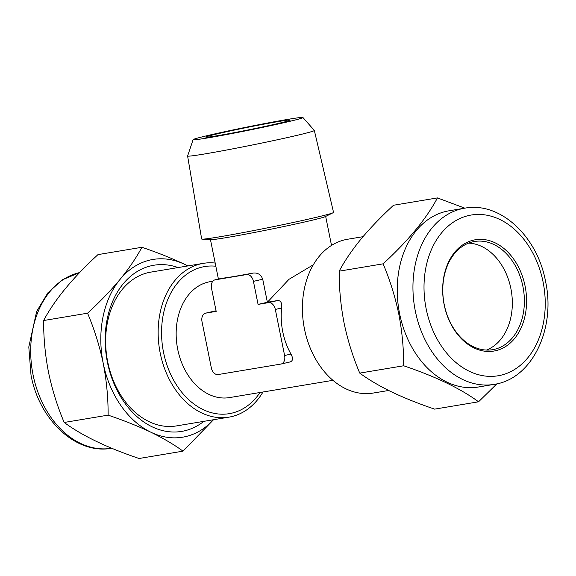 <?xml version="1.0" encoding="UTF-8"?>
<svg xmlns="http://www.w3.org/2000/svg" width="576" height="576" viewBox="0 0 576 576"><rect width="100%" height="100%" fill="white"/><g stroke="black" fill="none" stroke-linecap="round" stroke-linejoin="round"><path stroke-width="0.86" d="M178.114 267.559A84.226 61.942 80.5 0 0 107.424 362.29A84.226 61.942 80.5 0 0 203.803 421.351M228.982 417.146L176.486 425.909A77.962 57.334 -99.5 0 1 107.734 361.951A77.962 57.334 -99.5 0 1 150.797 272.124L203.292 263.354A77.962 57.334 80.5 0 0 160.229 353.182A77.962 57.334 80.5 0 0 228.982 417.146A77.962 57.334 80.5 0 0 262.98 392.004M87.559 313.193C94.378 329.335 99.598 346.025 103.212 363.269C106.582 380.779 108.216 398.066 108.115 415.138C123.782 420.444 138.06 426.146 150.941 432.245C163.562 438.415 174.247 444.715 183.01 451.159L139.082 458.496C107.114 447.696 82.152 435.686 64.188 422.467C57.434 406.548 52.214 389.858 48.535 372.398C45.187 355.111 43.553 337.824 43.632 320.53C54.641 299.794 72.749 277.819 97.978 254.614L141.898 247.277C136.469 257.465 129.204 268.15 120.103 279.338C110.7 290.599 99.85 301.882 87.559 313.193L43.632 320.53M388.656 390.478L373.234 393.048A77.962 57.334 -99.5 0 1 304.488 329.09A77.962 57.334 -99.5 0 1 347.551 239.263L363.002 236.686M219.218 133.416A43.092 1.325 -11.4 0 0 205.776 137.124A43.092 1.325 -11.4 0 0 231.293 133.222A43.092 1.325 -11.4 0 0 276.818 123.797A43.092 1.325 -11.4 0 0 290.261 120.089A43.092 1.325 -11.4 0 0 264.751 123.991A43.092 1.325 -11.4 0 0 219.218 133.416M193.104 139.651L187.61 155.974A64.642 1.994 -11.4 0 0 187.603 156.01L201.65 238.99A67.27 2.074 -11.4 0 0 202.14 239.141L210.866 239.674A58.759 1.814 -11.4 0 0 225.907 237.679A58.759 1.814 -11.4 0 0 286.193 226.03A58.759 1.814 -11.4 0 0 325.31 216.598L333.144 212.724A67.27 2.074 -11.4 0 0 333.54 212.4L314.33 130.457A64.642 1.994 -11.4 0 0 314.316 130.428L302.918 117.504A56.023 1.728 -11.4 0 0 269.316 122.695A56.023 1.728 -11.4 0 0 210.578 134.863A56.023 1.728 -11.4 0 0 193.104 139.651A56.023 1.728 -11.4 0 0 225.821 134.69A56.023 1.728 -11.4 0 0 285.458 122.357A56.023 1.728 -11.4 0 0 302.918 117.504M202.14 239.141A67.27 2.074 -11.4 0 0 219.355 236.858A67.27 2.074 -11.4 0 0 312.552 218.189A67.27 2.074 -11.4 0 0 333.144 212.724M281.138 364.018A7.834 5.306 77 0 1 280.922 364.061L218.088 374.558A7.834 5.306 77 0 1 211.306 367.754L202.018 321.696A7.834 5.306 77 0 1 205.488 313.186A7.834 5.306 77 0 1 205.704 313.142L216.18 311.393L211.536 288.367A7.834 5.306 77 0 1 215.006 279.857L221.551 278.352A58.759 1.814 168.6 0 0 233.741 276.538A58.759 1.814 168.6 0 0 252.965 273.103C257.695 272.506 260.942 274.543 262.728 279.216L267.372 302.249L258.07 304.394L268.538 302.652A7.834 5.306 77 0 1 275.321 309.449L284.609 355.514A7.834 5.306 77 0 1 281.138 364.018L290.225 361.908C293.004 360.835 293.242 358.214 290.938 354.046A58.759 43.214 -99.5 0 1 282.78 331.834A58.759 43.214 -99.5 0 1 281.65 307.987C282.139 303.142 280.872 300.643 277.841 300.499L267.372 302.249L289.001 279.31L313.33 264.773M332.914 380.326L229.55 397.584A58.759 43.214 -99.5 0 1 177.725 349.373A58.759 43.214 -99.5 0 1 210.19 281.671L212.854 281.225M187.603 156.01A64.642 1.994 -11.4 0 0 225.842 150.163A64.642 1.994 -11.4 0 0 294.17 136.022A64.642 1.994 -11.4 0 0 314.33 130.457M468.626 243.115A54.842 40.334 -99.5 0 1 510.869 288.497A54.842 40.334 -99.5 0 1 486.49 350.064M522.914 286.488A54.842 40.334 -99.5 0 1 492.617 349.682A54.842 40.334 -99.5 0 1 444.247 304.682A54.842 40.334 -99.5 0 1 474.545 241.488A54.842 40.334 -99.5 0 1 522.914 286.488M525.082 286.049A56.412 41.486 -99.5 0 1 495.77 350.683A56.412 41.486 -99.5 0 1 444.168 304.769A56.412 41.486 -99.5 0 1 473.479 240.134A56.412 41.486 -99.5 0 1 525.082 286.049M494.1 384.379L478.397 387.007A89.316 65.693 -99.5 0 1 399.622 313.726A89.316 65.693 -99.5 0 1 448.97 210.809L464.674 208.188C500.27 201.391 537.314 236.405 545.508 281.218C556.034 328.442 532.267 379.037 494.1 384.379A89.316 65.693 -99.5 0 1 415.332 311.105A89.316 65.693 -99.5 0 1 464.674 208.188M464.825 208.159L437.443 197.914C426.442 218.657 408.326 240.624 383.105 263.837C389.858 279.756 395.078 296.446 398.758 313.906C402.106 331.193 403.74 348.48 403.661 365.774C435.629 376.574 460.591 388.577 478.555 401.796L496.886 383.839M403.661 365.774L359.741 373.111C368.496 379.548 379.181 385.855 391.81 392.018C404.683 398.124 418.961 403.826 434.635 409.133L478.555 401.796M359.741 373.111C352.915 356.969 347.695 340.279 344.081 323.035C340.711 305.525 339.084 288.238 339.185 271.166L383.105 263.837M339.185 271.166C344.606 260.986 351.871 250.294 360.972 239.112C370.382 227.844 381.233 216.562 393.523 205.25L437.443 197.914M216.058 310.817L205.488 313.186M215.006 279.857A7.834 5.306 77 0 1 215.222 279.814L246.636 274.565A7.834 5.306 77 0 1 253.426 281.369L258.07 304.394M215.186 263.059A77.962 57.334 80.5 0 0 203.292 263.354M187.877 265.932L184.723 264.391C171.814 258.271 157.536 252.569 141.898 247.277M183.01 451.159L213.53 419.724M108.115 415.138L64.188 422.467M187.762 265.954A90.101 66.269 80.5 0 0 184.723 264.391A90.101 66.269 80.5 0 0 120.103 279.338A90.101 66.269 80.5 0 0 103.212 363.269A90.101 66.269 80.5 0 0 150.941 432.245A90.101 66.269 80.5 0 0 213.444 419.738M79.639 272.578A89.316 65.693 80.5 0 0 33.084 374.94A89.316 65.693 80.5 0 0 111.708 448.25M215.82 266.227A74.57 54.842 80.5 0 0 163.555 352.469A74.57 54.842 80.5 0 0 205.596 410.702A74.57 54.842 80.5 0 0 260.021 392.501M543.06 281.894A81.482 59.926 80.5 0 0 468.526 215.568A81.482 59.926 80.5 0 0 426.19 308.93A81.482 59.926 80.5 0 0 500.724 375.25A81.482 59.926 80.5 0 0 543.06 281.894M277.841 300.499L268.538 302.652M281.65 307.987L275.321 309.449M290.938 354.046L284.609 355.514M215.006 310.99L205.704 313.142M262.728 279.216L253.426 281.369M221.551 278.352L215.222 279.814M252.965 273.103L246.636 274.565M111.852 448.222C76.262 455.018 39.218 420.005 31.025 375.192L28.8 346.982L36.662 311.429L47.887 292.824L62.402 279.806L79.646 272.57M331.517 245.426L325.67 216.418M218.412 279.065L210.463 239.645"/></g></svg>
